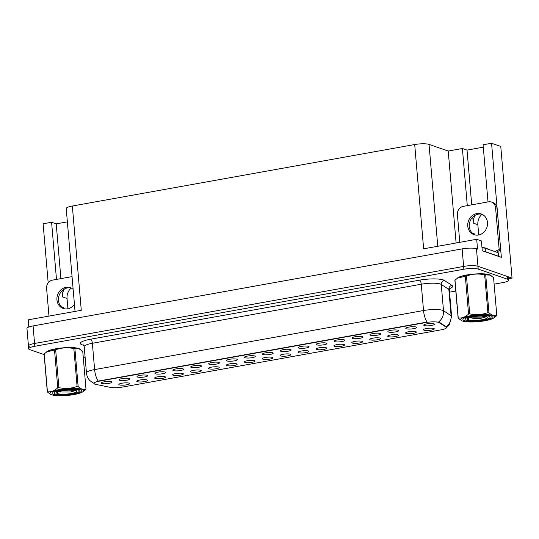 <?xml version="1.0" encoding="UTF-8"?>
<svg xmlns="http://www.w3.org/2000/svg" width="539" height="539" viewBox="0 0 539 539"><rect width="100%" height="100%" fill="white"/><g stroke="black" fill="none" stroke-linecap="round" stroke-linejoin="round"><path stroke-width="0.81" d="M352.358 343.06A5.397 1.091 175.1 0 0 358.765 343.114A5.397 1.091 175.1 0 0 362.531 341.598A5.397 1.091 175.1 0 0 362.067 341.322A5.397 1.091 175.1 0 0 356.306 341.18A5.397 1.091 175.1 0 0 351.866 342.514A5.397 1.091 175.1 0 0 352.358 343.06M119.395 384.893A5.397 1.091 175.1 0 0 125.803 384.947A5.397 1.091 175.1 0 0 129.569 383.431A5.397 1.091 175.1 0 0 129.104 383.155A5.397 1.091 175.1 0 0 123.343 383.013A5.397 1.091 175.1 0 0 118.903 384.347A5.397 1.091 175.1 0 0 119.395 384.893M137.519 377.037A5.397 1.091 175.1 0 0 143.92 377.084A5.397 1.091 175.1 0 0 147.693 375.568A5.397 1.091 175.1 0 0 147.221 375.292A5.397 1.091 175.1 0 0 141.467 375.157A5.397 1.091 175.1 0 0 137.021 376.485A5.397 1.091 175.1 0 0 137.519 377.037M334.443 346.281A5.397 1.091 175.1 0 0 340.85 346.334A5.397 1.091 175.1 0 0 344.616 344.819A5.397 1.091 175.1 0 0 344.145 344.536A5.397 1.091 175.1 0 0 338.391 344.401A5.397 1.091 175.1 0 0 333.951 345.728A5.397 1.091 175.1 0 0 334.443 346.281M191.278 367.382A5.397 1.091 175.1 0 0 197.685 367.436A5.397 1.091 175.1 0 0 201.451 365.92A5.397 1.091 175.1 0 0 200.98 365.637A5.397 1.091 175.1 0 0 195.226 365.503A5.397 1.091 175.1 0 0 190.786 366.83A5.397 1.091 175.1 0 0 191.278 367.382M226.919 365.59A5.397 1.091 175.1 0 0 233.326 365.637A5.397 1.091 175.1 0 0 237.093 364.121A5.397 1.091 175.1 0 0 236.621 363.845A5.397 1.091 175.1 0 0 230.867 363.71A5.397 1.091 175.1 0 0 226.427 365.038A5.397 1.091 175.1 0 0 226.919 365.59M298.801 348.073A5.397 1.091 175.1 0 0 305.202 348.127A5.397 1.091 175.1 0 0 308.975 346.611A5.397 1.091 175.1 0 0 308.503 346.334A5.397 1.091 175.1 0 0 302.75 346.193A5.397 1.091 175.1 0 0 298.303 347.527A5.397 1.091 175.1 0 0 298.801 348.073M173.16 375.238A5.397 1.091 175.1 0 0 179.568 375.292A5.397 1.091 175.1 0 0 183.334 373.776A5.397 1.091 175.1 0 0 182.862 373.5A5.397 1.091 175.1 0 0 177.109 373.359A5.397 1.091 175.1 0 0 172.669 374.693A5.397 1.091 175.1 0 0 173.16 375.238M245.036 357.728A5.397 1.091 175.1 0 0 251.443 357.781A5.397 1.091 175.1 0 0 255.21 356.266A5.397 1.091 175.1 0 0 254.745 355.983A5.397 1.091 175.1 0 0 248.984 355.848A5.397 1.091 175.1 0 0 244.544 357.182A5.397 1.091 175.1 0 0 245.036 357.728M208.997 368.804A5.397 1.091 175.1 0 0 215.405 368.858A5.397 1.091 175.1 0 0 219.171 367.342A5.397 1.091 175.1 0 0 218.706 367.066A5.397 1.091 175.1 0 0 212.945 366.924A5.397 1.091 175.1 0 0 208.505 368.258A5.397 1.091 175.1 0 0 208.997 368.804M280.88 351.293A5.397 1.091 175.1 0 0 287.287 351.347A5.397 1.091 175.1 0 0 291.053 349.831A5.397 1.091 175.1 0 0 290.582 349.548A5.397 1.091 175.1 0 0 284.828 349.413A5.397 1.091 175.1 0 0 280.388 350.741A5.397 1.091 175.1 0 0 280.88 351.293M155.239 378.459A5.397 1.091 175.1 0 0 161.646 378.513A5.397 1.091 175.1 0 0 165.412 376.997A5.397 1.091 175.1 0 0 164.941 376.714A5.397 1.091 175.1 0 0 159.187 376.579A5.397 1.091 175.1 0 0 154.747 377.906A5.397 1.091 175.1 0 0 155.239 378.459M227.114 360.948A5.397 1.091 175.1 0 0 233.522 360.995A5.397 1.091 175.1 0 0 237.288 359.479A5.397 1.091 175.1 0 0 236.823 359.203A5.397 1.091 175.1 0 0 231.063 359.068A5.397 1.091 175.1 0 0 226.623 360.396A5.397 1.091 175.1 0 0 227.114 360.948M406.123 333.405A5.397 1.091 175.1 0 0 412.53 333.459A5.397 1.091 175.1 0 0 416.297 331.943A5.397 1.091 175.1 0 0 415.825 331.667A5.397 1.091 175.1 0 0 410.071 331.532A5.397 1.091 175.1 0 0 405.631 332.859A5.397 1.091 175.1 0 0 406.123 333.405M316.521 349.494A5.397 1.091 175.1 0 0 322.928 349.548A5.397 1.091 175.1 0 0 326.695 348.032A5.397 1.091 175.1 0 0 326.223 347.756A5.397 1.091 175.1 0 0 320.469 347.621A5.397 1.091 175.1 0 0 316.029 348.949A5.397 1.091 175.1 0 0 316.521 349.494M406.318 328.77A5.397 1.091 175.1 0 0 412.726 328.817A5.397 1.091 175.1 0 0 416.492 327.301A5.397 1.091 175.1 0 0 416.027 327.025A5.397 1.091 175.1 0 0 410.267 326.89A5.397 1.091 175.1 0 0 405.827 328.217A5.397 1.091 175.1 0 0 406.318 328.77M262.762 359.149A5.397 1.091 175.1 0 0 269.17 359.203A5.397 1.091 175.1 0 0 272.936 357.687A5.397 1.091 175.1 0 0 272.464 357.411A5.397 1.091 175.1 0 0 266.711 357.269A5.397 1.091 175.1 0 0 262.264 358.603A5.397 1.091 175.1 0 0 262.762 359.149M370.482 335.204A5.397 1.091 175.1 0 0 376.889 335.251A5.397 1.091 175.1 0 0 380.655 333.742A5.397 1.091 175.1 0 0 380.184 333.459A5.397 1.091 175.1 0 0 374.43 333.324A5.397 1.091 175.1 0 0 369.99 334.652A5.397 1.091 175.1 0 0 370.482 335.204M316.716 344.859A5.397 1.091 175.1 0 0 323.124 344.906A5.397 1.091 175.1 0 0 326.89 343.39A5.397 1.091 175.1 0 0 326.425 343.114A5.397 1.091 175.1 0 0 320.665 342.979A5.397 1.091 175.1 0 0 316.225 344.306A5.397 1.091 175.1 0 0 316.716 344.859M244.841 362.37A5.397 1.091 175.1 0 0 251.248 362.424A5.397 1.091 175.1 0 0 255.014 360.908A5.397 1.091 175.1 0 0 254.543 360.625A5.397 1.091 175.1 0 0 248.789 360.49A5.397 1.091 175.1 0 0 244.349 361.817A5.397 1.091 175.1 0 0 244.841 362.37M352.56 338.418A5.397 1.091 175.1 0 0 358.967 338.472A5.397 1.091 175.1 0 0 362.734 336.956A5.397 1.091 175.1 0 0 362.262 336.68A5.397 1.091 175.1 0 0 356.508 336.545A5.397 1.091 175.1 0 0 352.068 337.872A5.397 1.091 175.1 0 0 352.56 338.418M191.076 372.025A5.397 1.091 175.1 0 0 197.483 372.072A5.397 1.091 175.1 0 0 201.249 370.556A5.397 1.091 175.1 0 0 200.784 370.28A5.397 1.091 175.1 0 0 195.024 370.145A5.397 1.091 175.1 0 0 190.584 371.472A5.397 1.091 175.1 0 0 191.076 372.025M262.958 354.507A5.397 1.091 175.1 0 0 269.365 354.561A5.397 1.091 175.1 0 0 273.132 353.045A5.397 1.091 175.1 0 0 272.66 352.769A5.397 1.091 175.1 0 0 266.906 352.634A5.397 1.091 175.1 0 0 262.466 353.961A5.397 1.091 175.1 0 0 262.958 354.507M298.599 352.715A5.397 1.091 175.1 0 0 305.007 352.769A5.397 1.091 175.1 0 0 308.773 351.253A5.397 1.091 175.1 0 0 308.301 350.97A5.397 1.091 175.1 0 0 302.547 350.835A5.397 1.091 175.1 0 0 298.107 352.169A5.397 1.091 175.1 0 0 298.599 352.715M119.597 380.251A5.397 1.091 175.1 0 0 126.005 380.305A5.397 1.091 175.1 0 0 129.771 378.789A5.397 1.091 175.1 0 0 129.299 378.513A5.397 1.091 175.1 0 0 123.546 378.371A5.397 1.091 175.1 0 0 119.106 379.705A5.397 1.091 175.1 0 0 119.597 380.251M334.638 341.638A5.397 1.091 175.1 0 0 341.046 341.692A5.397 1.091 175.1 0 0 344.812 340.176A5.397 1.091 175.1 0 0 344.34 339.893A5.397 1.091 175.1 0 0 338.586 339.759A5.397 1.091 175.1 0 0 334.146 341.086A5.397 1.091 175.1 0 0 334.638 341.638M424.045 330.191A5.397 1.091 175.1 0 0 430.452 330.239A5.397 1.091 175.1 0 0 434.218 328.729A5.397 1.091 175.1 0 0 433.747 328.446A5.397 1.091 175.1 0 0 427.993 328.312A5.397 1.091 175.1 0 0 423.546 329.639A5.397 1.091 175.1 0 0 424.045 330.191M370.28 339.846A5.397 1.091 175.1 0 0 376.687 339.893A5.397 1.091 175.1 0 0 380.453 338.377A5.397 1.091 175.1 0 0 379.988 338.101A5.397 1.091 175.1 0 0 374.228 337.966A5.397 1.091 175.1 0 0 369.788 339.294A5.397 1.091 175.1 0 0 370.28 339.846M424.24 325.549A5.397 1.091 175.1 0 0 430.648 325.603A5.397 1.091 175.1 0 0 434.414 324.087A5.397 1.091 175.1 0 0 433.942 323.804A5.397 1.091 175.1 0 0 428.188 323.669A5.397 1.091 175.1 0 0 423.748 324.997A5.397 1.091 175.1 0 0 424.24 325.549M101.676 383.472A5.397 1.091 175.1 0 0 108.083 383.525A5.397 1.091 175.1 0 0 111.849 382.01A5.397 1.091 175.1 0 0 111.378 381.727A5.397 1.091 175.1 0 0 105.624 381.592A5.397 1.091 175.1 0 0 101.184 382.919A5.397 1.091 175.1 0 0 101.676 383.472M280.678 355.935A5.397 1.091 175.1 0 0 287.085 355.983A5.397 1.091 175.1 0 0 290.851 354.467A5.397 1.091 175.1 0 0 290.386 354.19A5.397 1.091 175.1 0 0 284.626 354.056A5.397 1.091 175.1 0 0 280.186 355.383A5.397 1.091 175.1 0 0 280.678 355.935M388.397 331.984A5.397 1.091 175.1 0 0 394.804 332.037A5.397 1.091 175.1 0 0 398.57 330.522A5.397 1.091 175.1 0 0 398.105 330.245A5.397 1.091 175.1 0 0 392.345 330.104A5.397 1.091 175.1 0 0 387.905 331.438A5.397 1.091 175.1 0 0 388.397 331.984M137.317 381.679A5.397 1.091 175.1 0 0 143.724 381.727A5.397 1.091 175.1 0 0 147.491 380.211A5.397 1.091 175.1 0 0 147.019 379.934A5.397 1.091 175.1 0 0 141.265 379.8A5.397 1.091 175.1 0 0 136.825 381.127A5.397 1.091 175.1 0 0 137.317 381.679M209.199 364.162A5.397 1.091 175.1 0 0 215.607 364.216A5.397 1.091 175.1 0 0 219.373 362.7A5.397 1.091 175.1 0 0 218.901 362.424A5.397 1.091 175.1 0 0 213.148 362.282A5.397 1.091 175.1 0 0 208.708 363.616A5.397 1.091 175.1 0 0 209.199 364.162M388.201 336.626A5.397 1.091 175.1 0 0 394.609 336.68A5.397 1.091 175.1 0 0 398.375 335.164A5.397 1.091 175.1 0 0 397.903 334.881A5.397 1.091 175.1 0 0 392.149 334.746A5.397 1.091 175.1 0 0 387.709 336.073A5.397 1.091 175.1 0 0 388.201 336.626M155.434 373.817A5.397 1.091 175.1 0 0 161.841 373.871A5.397 1.091 175.1 0 0 165.608 372.355A5.397 1.091 175.1 0 0 165.143 372.078A5.397 1.091 175.1 0 0 159.382 371.937A5.397 1.091 175.1 0 0 154.942 373.271A5.397 1.091 175.1 0 0 155.434 373.817M173.356 370.603A5.397 1.091 175.1 0 0 179.763 370.65A5.397 1.091 175.1 0 0 183.529 369.134A5.397 1.091 175.1 0 0 183.058 368.858A5.397 1.091 175.1 0 0 177.304 368.723A5.397 1.091 175.1 0 0 172.864 370.05A5.397 1.091 175.1 0 0 173.356 370.603M94.898 384.152A9.709 1.967 175.1 0 0 95.753 384.381L110.549 387.4A9.709 1.967 175.1 0 0 122.589 387.049L440.922 329.881A9.709 1.967 175.1 0 0 446.433 327.611A9.709 1.967 175.1 0 0 446.083 327.146L439.272 322.693A9.709 1.967 175.1 0 0 425.783 322.544L99.466 381.14A9.709 1.967 175.1 0 0 93.961 383.411A9.709 1.967 175.1 0 0 94.898 384.152M67.921 308.746L67.045 298.491A11.508 10.254 109.1 0 1 71.175 288.021M61.958 290.858L62.477 296.915A11.508 10.254 109.1 0 1 64.458 288.971M508.587 278.703L512.05 278.084L477.958 266.286A10.787 2.19 175.1 0 0 463.628 266.428L34.577 343.471A10.787 2.19 175.1 0 0 28.452 345.991A10.787 2.19 175.1 0 0 29.497 346.813M487.997 201.93L483.092 144.775L491.568 143.253L501.351 257.359L482.257 250.75L481.415 240.926L476.692 239.289L477.534 249.112L476.456 248.742A10.787 2.19 175.1 0 0 462.125 248.883L33.074 325.927A10.787 2.19 175.1 0 0 26.95 328.446L28.452 345.991A10.787 2.19 175.1 0 1 34.577 343.471L463.628 266.428A10.787 2.19 175.1 0 1 477.958 266.286L507.421 276.48A10.787 2.19 175.1 0 1 508.466 277.302L508.708 280.112A10.787 2.19 175.1 0 0 507.664 279.29L478.201 269.089A10.787 2.19 175.1 0 0 463.87 269.231L34.819 346.274A10.787 2.19 175.1 0 0 28.695 348.8A10.787 2.19 175.1 0 0 29.739 349.622L44.124 354.601M75.042 311.414L66.223 208.539A10.787 2.19 -4.9 0 1 72.341 206.013L414.7 144.54L423.641 248.816L476.692 239.289M28.85 327.011L28.23 319.822L81.281 310.296L72.341 206.013M67.362 221.859L56.211 223.86L51.589 222.263L43.113 223.779L48.173 282.867M491.568 143.253L500.765 146.433L512.05 278.084M478.726 234.977L477.85 224.723A11.508 10.254 109.1 0 1 481.981 214.259A10.969 9.776 109.1 0 0 478.248 214.145A10.969 9.776 109.1 0 0 469.415 223.665A10.969 9.776 109.1 0 0 474.819 234.91M414.7 144.54A10.787 2.19 -4.9 0 1 429.037 144.398L448.226 151.035L456.109 242.988M448.226 151.035L462.395 148.494L467.293 205.649M51.589 222.263L56.487 279.411M483.301 147.174L467.023 150.091L462.395 148.494M63.44 308.389A11.508 10.254 109.1 0 1 63.319 307.419L61.244 306.698M56.211 223.86L60.907 278.623M472.049 232.936L474.125 233.65A11.508 10.254 -70.9 0 0 474.246 234.627M475.263 215.202A11.508 10.254 -70.9 0 0 473.282 223.146L477.85 224.723M467.023 150.091L471.713 204.854M472.764 217.089L473.282 223.146M80.365 349.501A17.261 3.503 175.1 0 0 78.822 348.551A17.261 3.503 175.1 0 0 60.671 348.079A17.261 3.503 175.1 0 0 46.26 352.25M491.17 275.732A17.261 3.503 175.1 0 0 489.634 274.782A17.261 3.503 175.1 0 0 471.484 274.311A17.261 3.503 175.1 0 0 457.065 278.488M94.224 383.593L89.979 380.689C87.918 378.519 86.745 375.946 86.456 372.954A14.385 2.917 -4.9 0 1 94.621 369.592A12.586 5.114 79.8 0 0 98.199 381.107L427.104 322.046A12.586 5.114 -100.2 0 1 423.526 310.531A14.385 2.917 -4.9 0 1 442.634 310.343A14.385 2.917 -4.9 0 1 443.509 310.747L451.089 315.713A14.385 2.917 -4.9 0 1 451.608 316.4L449.358 290.083A14.385 2.917 175.1 0 0 448.839 289.396L441.252 284.43A14.385 2.917 175.1 0 0 440.376 284.026A14.385 2.917 175.1 0 0 421.269 284.215L92.364 343.276A14.385 2.917 175.1 0 0 84.199 346.638L83.215 344.785M437.944 321.938L439.231 322.187L446.299 326.917A12.586 11.932 -56.8 0 0 451.089 315.713L448.839 289.396A3.598 3.409 123.2 0 1 451.985 285.407A17.982 3.645 -4.9 0 1 449.634 288.608M83.316 357.916L85.142 357.593M449.533 292.158L455.805 291.033M494.122 284.154L502.584 282.631A10.787 2.19 175.1 0 0 508.708 280.112M73.142 289.261A10.969 9.776 -70.9 0 0 70.4 287.718A10.969 9.776 -70.9 0 0 65.899 287.381A10.969 9.776 -70.9 0 0 56.999 297.346A10.969 9.776 -70.9 0 0 63.225 308.449A10.969 9.776 -70.9 0 0 67.732 308.78A10.969 9.776 -70.9 0 0 74.436 304.4M64.013 308.679A10.969 9.776 109.1 0 1 58.61 297.434A10.969 9.776 109.1 0 1 67.442 287.914A10.969 9.776 109.1 0 1 71.161 288.021M48.982 316.097L46.597 288.318A7.196 6.407 109.1 0 1 52.465 280.139L72.058 276.615M476.705 213.612A10.969 9.776 -70.9 0 0 467.812 223.584A10.969 9.776 -70.9 0 0 474.037 234.681A10.969 9.776 -70.9 0 0 478.538 235.017A10.969 9.776 -70.9 0 0 487.438 225.046A10.969 9.776 -70.9 0 0 481.212 213.949A10.969 9.776 -70.9 0 0 476.705 213.612M459.787 242.328L457.409 214.549A7.196 6.407 109.1 0 1 463.277 206.37L488.502 201.835A7.196 6.407 109.1 0 1 491.46 202.058A7.196 6.407 109.1 0 1 495.577 207.69L499.175 249.658L500.718 250.19A7.196 6.407 -70.9 0 0 496.951 252.292M495.408 251.76A7.196 6.407 109.1 0 1 499.175 249.658M491.46 202.058L493.003 202.59A7.196 6.407 109.1 0 1 497.12 208.229L500.718 250.19M484.77 251.619A7.196 1.455 -4.9 0 1 485.895 251.868L498.541 256.247A7.196 1.455 175.1 0 0 498.272 256.294M485.895 251.868L485.592 248.364A7.196 1.455 175.1 0 0 482.014 247.947M498.541 256.247L498.238 252.737L485.592 248.364M80.048 389.657A14.742 2.991 -4.9 0 1 81.214 391.422A14.742 2.991 -4.9 0 1 68.648 394.865A14.742 2.991 -4.9 0 1 53.523 394.42A14.742 2.991 -4.9 0 1 52.465 393.888A14.742 2.991 -4.9 0 1 61.951 389.603A14.742 2.991 -4.9 0 1 80.048 389.657M72.186 393.908A12.586 2.554 -4.9 0 1 59.115 394.696A12.586 2.554 -4.9 0 1 54.473 392.567A12.586 2.554 -4.9 0 1 61.385 390.169A12.586 2.554 -4.9 0 1 79.011 390.458A12.586 2.554 -4.9 0 1 72.186 393.908M60.132 390.903L70.791 390.856L74.571 390.115M487.775 249.119A16.183 3.281 175.1 0 0 481.981 247.509M490.854 315.888A14.742 2.991 -4.9 0 1 492.019 317.653A14.742 2.991 -4.9 0 1 479.454 321.096A14.742 2.991 -4.9 0 1 464.335 320.651A14.742 2.991 -4.9 0 1 463.277 320.119A14.742 2.991 -4.9 0 1 472.757 315.834A14.742 2.991 -4.9 0 1 490.854 315.888M482.991 320.139A12.586 2.554 -4.9 0 1 469.92 320.927A12.586 2.554 -4.9 0 1 465.278 318.798A12.586 2.554 -4.9 0 1 472.198 316.4A12.586 2.554 -4.9 0 1 489.816 316.689A12.586 2.554 -4.9 0 1 482.991 320.139M470.945 317.134L481.603 317.087L485.383 316.346M74.038 394.548A16.904 3.429 175.1 0 0 82.615 391.914A16.904 3.429 175.1 0 0 78.115 388.565A16.904 3.429 175.1 0 0 59.539 389.529A16.904 3.429 175.1 0 0 51.171 394.609A16.904 3.429 175.1 0 0 74.038 394.548M85.997 389.212L82.75 351.347L79.166 348.874L74.901 348.632L78.142 386.497C80.917 389.104 83.532 390.007 85.997 389.212A19.417 3.941 175.1 0 1 85.896 389.481L83.309 391.462M78.142 386.497A19.417 3.941 175.1 0 0 77.097 386.436L73.85 348.571C67.671 347.271 61.608 347.668 55.665 349.771A19.417 3.941 175.1 0 0 55.093 349.872A19.417 3.941 175.1 0 0 54.52 349.979L46.772 351.906L44.185 353.894A19.417 3.941 175.1 0 0 44.09 354.163L47.331 392.028A19.417 3.941 175.1 0 1 47.432 391.765C51.01 392.163 54.452 390.856 57.767 387.844L54.52 349.979M55.665 349.771L58.913 387.635C65.098 388.936 71.155 388.538 77.097 386.436M58.913 387.635A19.417 3.941 175.1 0 0 58.333 387.736A19.417 3.941 175.1 0 0 57.767 387.844M79.031 348.814A16.904 3.429 175.1 0 0 78.916 348.767A16.904 3.429 175.1 0 0 56.049 348.827A16.904 3.429 175.1 0 0 47.472 351.462L46.772 351.906M74.901 348.632A19.417 3.941 175.1 0 0 73.85 348.571M58.663 391.301L62.052 392.021L70.407 392.015L75.918 390.452M59.115 391.159L61.87 392.001M71.094 393.531A10.046 2.035 175.1 0 0 76.545 390.782A10.046 2.035 175.1 0 0 64.471 390.243L59.694 390.997C57.518 391.584 56.332 392.19 56.144 392.81L57.841 393.692A10.046 2.035 175.1 0 0 71.094 393.531M57.841 393.692L57.498 392.015M44.185 353.894L47.432 391.765M51.171 394.609L47.331 392.028M484.844 320.779A16.904 3.429 175.1 0 0 493.421 318.151A16.904 3.429 175.1 0 0 488.92 314.796A16.904 3.429 175.1 0 0 470.345 315.76A16.904 3.429 175.1 0 0 461.977 320.846A16.904 3.429 175.1 0 0 484.844 320.779M496.803 315.443L493.556 277.578L489.971 275.106L485.706 274.863L488.954 312.728C491.723 315.335 494.337 316.238 496.803 315.443A19.417 3.941 175.1 0 1 496.702 315.713L493.421 318.151M488.954 312.728A19.417 3.941 175.1 0 0 487.91 312.667L484.662 274.802C478.477 273.502 472.413 273.906 466.471 276.002A19.417 3.941 175.1 0 0 465.898 276.103A19.417 3.941 175.1 0 0 465.325 276.211L457.584 278.144L454.997 280.132A19.417 3.941 175.1 0 0 454.896 280.395L458.143 318.259A19.417 3.941 175.1 0 1 458.238 317.997C461.815 318.394 465.265 317.087 468.573 314.075L465.325 276.211M466.471 276.002L469.718 313.866C475.903 315.167 481.967 314.769 487.91 312.667M469.718 313.866A19.417 3.941 175.1 0 0 469.146 313.967A19.417 3.941 175.1 0 0 468.573 314.075M489.836 275.052A16.904 3.429 175.1 0 0 489.722 274.998A16.904 3.429 175.1 0 0 466.855 275.058A16.904 3.429 175.1 0 0 458.278 277.693L457.584 278.144M485.706 274.863A19.417 3.941 175.1 0 0 484.662 274.802M469.469 317.532L472.865 318.253L481.212 318.246L486.724 316.683M469.92 317.39L472.676 318.232M481.906 319.762A10.046 2.035 175.1 0 0 487.35 317.013A10.046 2.035 175.1 0 0 475.277 316.474L470.5 317.228C468.324 317.821 467.138 318.421 466.949 319.041L468.654 319.923A10.046 2.035 175.1 0 0 481.906 319.762M468.654 319.923L468.31 318.246M454.997 280.132L458.238 317.997M461.977 320.846L458.143 318.259M62.477 296.915L67.045 298.491M33.074 325.927L34.819 346.274M462.125 248.883L463.87 269.231M476.456 248.742L478.201 269.089M429.037 144.398L437.769 246.283M446.083 327.146L446.036 326.641M439.272 322.693L439.231 322.187M425.783 322.544L425.756 322.201M99.466 381.14L99.439 380.797M419.423 280.172A3.598 1.462 -100.2 0 1 421.269 284.215L423.526 310.531L94.621 369.592L92.364 343.276A3.598 1.462 -100.2 0 0 90.518 339.233L419.423 280.172A17.982 3.645 -4.9 0 1 443.314 279.936A17.982 3.645 -4.9 0 1 444.405 280.442L451.985 285.407M438.658 322.005A12.586 11.932 -56.8 0 0 443.509 310.747L441.252 284.43A3.598 3.409 123.2 0 1 444.405 280.442M83.646 345.229A3.598 2.904 101.5 0 1 83.666 345.223L83.646 345.229A17.982 3.645 -4.9 0 1 90.518 339.233M507.664 279.29L507.421 276.48M495.577 207.69L497.12 208.229M446.42 327.759L449.371 324.748L451.608 316.4M28.695 348.8L28.452 345.991M86.456 372.954L84.199 346.638M449.358 290.083L450.011 288.089M82.615 391.914L83.309 391.469"/></g></svg>
